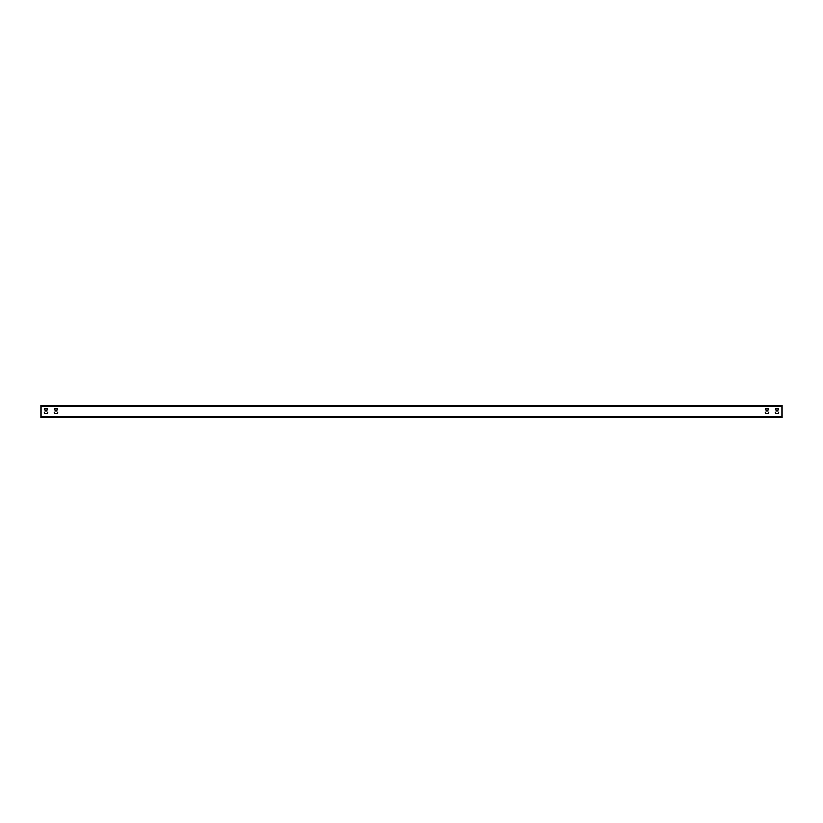 <?xml version="1.0" encoding="UTF-8"?>
<svg xmlns="http://www.w3.org/2000/svg" width="823" height="823" viewBox="0 0 823 823"><rect width="100%" height="100%" fill="white"/><g stroke="black" fill="none" stroke-linecap="round" stroke-linejoin="round"><path stroke-width="0.62" stroke-dasharray="4.12 3.09" d="M41.15 417.673L781.85 417.673L781.85 406.068L781.85 417.673L41.15 417.179L41.15 405.821L781.85 406.068L781.85 405.328L41.15 406.068L781.85 406.068L781.85 405.328L41.15 405.328L41.15 406.068L781.85 406.068L781.85 417.179L41.15 417.179L781.85 417.673L41.15 417.673L41.15 416.932L41.15 417.673L781.85 417.673L41.15 417.673M777.776 409.895A0.864 0.864 0 0 0 778.64 409.031A0.864 0.864 0 0 0 777.776 408.167L776.048 408.167A0.864 0.864 0 0 0 775.184 409.031A0.864 0.864 0 0 0 776.048 409.895L777.776 409.895A0.864 0.864 0 0 0 778.64 409.031A0.864 0.864 0 0 0 777.776 408.167L776.048 408.167A0.864 0.864 0 0 0 775.184 409.031A0.864 0.864 0 0 0 776.048 409.895L777.776 409.895L776.048 409.895M777.776 411.87L776.048 411.87A0.864 0.864 0 0 0 775.184 412.735A0.864 0.864 0 0 0 776.048 413.599L777.776 413.599A0.864 0.864 0 0 0 778.64 412.735A0.864 0.864 0 0 0 777.776 411.87L776.048 411.87A0.864 0.864 0 0 0 775.184 412.735A0.864 0.864 0 0 0 776.048 413.599L777.776 413.599A0.864 0.864 0 0 0 778.64 412.735A0.864 0.864 0 0 0 777.776 411.87L776.048 411.87M766.172 409.895L767.9 409.895A0.864 0.864 0 0 0 768.764 409.031A0.864 0.864 0 0 0 767.9 408.167L766.172 408.167A0.864 0.864 0 0 0 765.308 409.031A0.864 0.864 0 0 0 766.172 409.895L767.9 409.895A0.864 0.864 0 0 0 768.764 409.031A0.864 0.864 0 0 0 767.9 408.167L766.172 408.167A0.864 0.864 0 0 0 765.308 409.031A0.864 0.864 0 0 0 766.172 409.895L767.9 409.895M766.172 411.87A0.864 0.864 0 0 0 765.308 412.735A0.864 0.864 0 0 0 766.172 413.599L767.9 413.599A0.864 0.864 0 0 0 768.764 412.735A0.864 0.864 0 0 0 767.9 411.87L766.172 411.87A0.864 0.864 0 0 0 765.308 412.735A0.864 0.864 0 0 0 766.172 413.599L767.9 413.599A0.864 0.864 0 0 0 768.764 412.735A0.864 0.864 0 0 0 767.9 411.87L766.172 411.87L767.9 411.87M45.224 409.895L46.952 409.895A0.864 0.864 0 0 0 47.816 409.031A0.864 0.864 0 0 0 46.952 408.167L45.224 408.167A0.864 0.864 0 0 0 44.36 409.031A0.864 0.864 0 0 0 45.224 409.895L46.952 409.895A0.864 0.864 0 0 0 47.816 409.031A0.864 0.864 0 0 0 46.952 408.167L45.224 408.167A0.864 0.864 0 0 0 44.36 409.031A0.864 0.864 0 0 0 45.224 409.895L46.952 409.895M45.224 411.87A0.864 0.864 0 0 0 44.36 412.735A0.864 0.864 0 0 0 45.224 413.599L46.952 413.599A0.864 0.864 0 0 0 47.816 412.735A0.864 0.864 0 0 0 46.952 411.87L45.224 411.87A0.864 0.864 0 0 0 44.36 412.735A0.864 0.864 0 0 0 45.224 413.599L46.952 413.599A0.864 0.864 0 0 0 47.816 412.735A0.864 0.864 0 0 0 46.952 411.87L45.224 411.87L46.952 411.87M56.828 409.895A0.864 0.864 0 0 0 57.692 409.031A0.864 0.864 0 0 0 56.828 408.167L55.1 408.167A0.864 0.864 0 0 0 54.236 409.031A0.864 0.864 0 0 0 55.1 409.895L56.828 409.895A0.864 0.864 0 0 0 57.692 409.031A0.864 0.864 0 0 0 56.828 408.167L55.1 408.167A0.864 0.864 0 0 0 54.236 409.031A0.864 0.864 0 0 0 55.1 409.895L56.828 409.895L55.1 409.895M56.828 411.87L55.1 411.87A0.864 0.864 0 0 0 54.236 412.735A0.864 0.864 0 0 0 55.1 413.599L56.828 413.599A0.864 0.864 0 0 0 57.692 412.735A0.864 0.864 0 0 0 56.828 411.87L55.1 411.87A0.864 0.864 0 0 0 54.236 412.735A0.864 0.864 0 0 0 55.1 413.599L56.828 413.599A0.864 0.864 0 0 0 57.692 412.735A0.864 0.864 0 0 0 56.828 411.87L55.1 411.87M778.27 405.328L774.443 405.328L778.27 405.328M721.483 405.328L717.656 405.328L721.483 405.328M598.033 405.328L594.206 405.328L598.033 405.328M474.583 405.328L470.756 405.328L474.583 405.328M351.133 405.328L347.306 405.328L351.133 405.328M227.683 405.328L223.856 405.328L227.683 405.328M104.233 405.328L100.406 405.328L104.233 405.328M47.446 405.328L43.619 405.328L47.446 405.328M778.023 405.328L774.69 405.328L779.134 405.821L774.69 405.821L779.134 405.821L778.023 405.328M721.236 405.328L717.903 405.328L722.347 405.821L717.903 405.821L722.347 405.821L721.236 405.328M597.786 405.328L594.453 405.328L598.897 405.821L594.453 405.821L598.897 405.821L597.786 405.328M474.336 405.328L471.003 405.328L475.447 405.821L471.003 405.821L475.447 405.821L474.336 405.328M350.886 405.328L347.553 405.328L351.997 405.821L347.553 405.821L351.997 405.821L350.886 405.328M227.436 405.328L224.103 405.328L228.547 405.821L224.103 405.821L228.547 405.821L227.436 405.328M103.986 405.328L100.653 405.328L105.097 405.821L100.653 405.821L105.097 405.821L103.986 405.328M47.199 405.328L43.866 405.328L48.31 405.821L43.866 405.821L48.31 405.821L47.199 405.328M775.554 405.821L774.443 405.821L775.554 405.821M718.767 405.821L717.656 405.821L718.767 405.821M595.317 405.821L594.206 405.821L595.317 405.821M471.867 405.821L470.756 405.821L471.867 405.821M348.417 405.821L347.306 405.821L348.417 405.821M224.967 405.821L223.856 405.821L224.967 405.821M101.517 405.821L100.406 405.821L101.517 405.821M44.73 405.821L43.619 405.821L44.73 405.821M775.801 405.821L774.69 405.821L775.801 405.821M719.014 405.821L717.903 405.821L719.014 405.821M595.564 405.821L594.453 405.821L595.564 405.821M472.114 405.821L471.003 405.821L472.114 405.821M348.664 405.821L347.553 405.821L348.664 405.821M225.214 405.821L224.103 405.821L225.214 405.821M101.764 405.821L100.653 405.821L101.764 405.821M44.977 405.821L43.866 405.821L44.977 405.821M777.776 408.167L776.048 408.167M776.048 413.599L777.776 413.599M767.9 408.167L766.172 408.167M766.172 413.599L767.9 413.599M46.952 408.167L45.224 408.167M45.224 413.599L46.952 413.599M56.828 408.167L55.1 408.167M55.1 413.599L56.828 413.599M41.15 416.932L781.85 416.932M41.15 406.068L781.85 406.068"/><path stroke-width="1.23" d="M41.15 416.932L41.15 417.673L781.85 417.673L781.85 405.328L41.15 405.328L41.15 416.932L781.85 416.932M777.776 409.895A0.864 0.864 0 0 0 778.64 409.031A0.864 0.864 0 0 0 777.776 408.167L776.048 408.167A0.864 0.864 0 0 0 775.184 409.031A0.864 0.864 0 0 0 776.048 409.895L777.776 409.895A0.864 0.864 0 0 0 778.64 409.031A0.864 0.864 0 0 0 777.776 408.167M777.776 411.87L776.048 411.87A0.864 0.864 0 0 0 775.184 412.735A0.864 0.864 0 0 0 776.048 413.599L777.776 413.599A0.864 0.864 0 0 0 778.64 412.735A0.864 0.864 0 0 0 777.776 411.87A0.864 0.864 0 0 1 778.64 412.735A0.864 0.864 0 0 1 777.776 413.599M766.172 409.895L767.9 409.895A0.864 0.864 0 0 0 768.764 409.031A0.864 0.864 0 0 0 767.9 408.167L766.172 408.167A0.864 0.864 0 0 0 765.308 409.031A0.864 0.864 0 0 0 766.172 409.895A0.864 0.864 0 0 1 765.308 409.031A0.864 0.864 0 0 1 766.172 408.167M766.172 411.87A0.864 0.864 0 0 0 765.308 412.735A0.864 0.864 0 0 0 766.172 413.599L767.9 413.599A0.864 0.864 0 0 0 768.764 412.735A0.864 0.864 0 0 0 767.9 411.87L766.172 411.87A0.864 0.864 0 0 0 765.308 412.735A0.864 0.864 0 0 0 766.172 413.599M45.224 409.895L46.952 409.895A0.864 0.864 0 0 0 47.816 409.031A0.864 0.864 0 0 0 46.952 408.167L45.224 408.167A0.864 0.864 0 0 0 44.36 409.031A0.864 0.864 0 0 0 45.224 409.895A0.864 0.864 0 0 1 44.36 409.031A0.864 0.864 0 0 1 45.224 408.167M45.224 411.87A0.864 0.864 0 0 0 44.36 412.735A0.864 0.864 0 0 0 45.224 413.599L46.952 413.599A0.864 0.864 0 0 0 47.816 412.735A0.864 0.864 0 0 0 46.952 411.87L45.224 411.87A0.864 0.864 0 0 0 44.36 412.735A0.864 0.864 0 0 0 45.224 413.599M56.828 409.895A0.864 0.864 0 0 0 57.692 409.031A0.864 0.864 0 0 0 56.828 408.167L55.1 408.167A0.864 0.864 0 0 0 54.236 409.031A0.864 0.864 0 0 0 55.1 409.895L56.828 409.895A0.864 0.864 0 0 0 57.692 409.031A0.864 0.864 0 0 0 56.828 408.167M56.828 411.87L55.1 411.87A0.864 0.864 0 0 0 54.236 412.735A0.864 0.864 0 0 0 55.1 413.599L56.828 413.599A0.864 0.864 0 0 0 57.692 412.735A0.864 0.864 0 0 0 56.828 411.87A0.864 0.864 0 0 1 57.692 412.735A0.864 0.864 0 0 1 56.828 413.599M776.048 408.167A0.864 0.864 0 0 0 775.184 409.031A0.864 0.864 0 0 0 776.048 409.895M776.048 411.87A0.864 0.864 0 0 0 775.184 412.735A0.864 0.864 0 0 0 776.048 413.599M767.9 409.895A0.864 0.864 0 0 0 768.764 409.031A0.864 0.864 0 0 0 767.9 408.167M767.9 413.599A0.864 0.864 0 0 0 768.764 412.735A0.864 0.864 0 0 0 767.9 411.87M46.952 409.895A0.864 0.864 0 0 0 47.816 409.031A0.864 0.864 0 0 0 46.952 408.167M46.952 413.599A0.864 0.864 0 0 0 47.816 412.735A0.864 0.864 0 0 0 46.952 411.87M55.1 408.167A0.864 0.864 0 0 0 54.236 409.031A0.864 0.864 0 0 0 55.1 409.895M55.1 411.87A0.864 0.864 0 0 0 54.236 412.735A0.864 0.864 0 0 0 55.1 413.599M41.15 406.068L781.85 406.068"/></g></svg>
